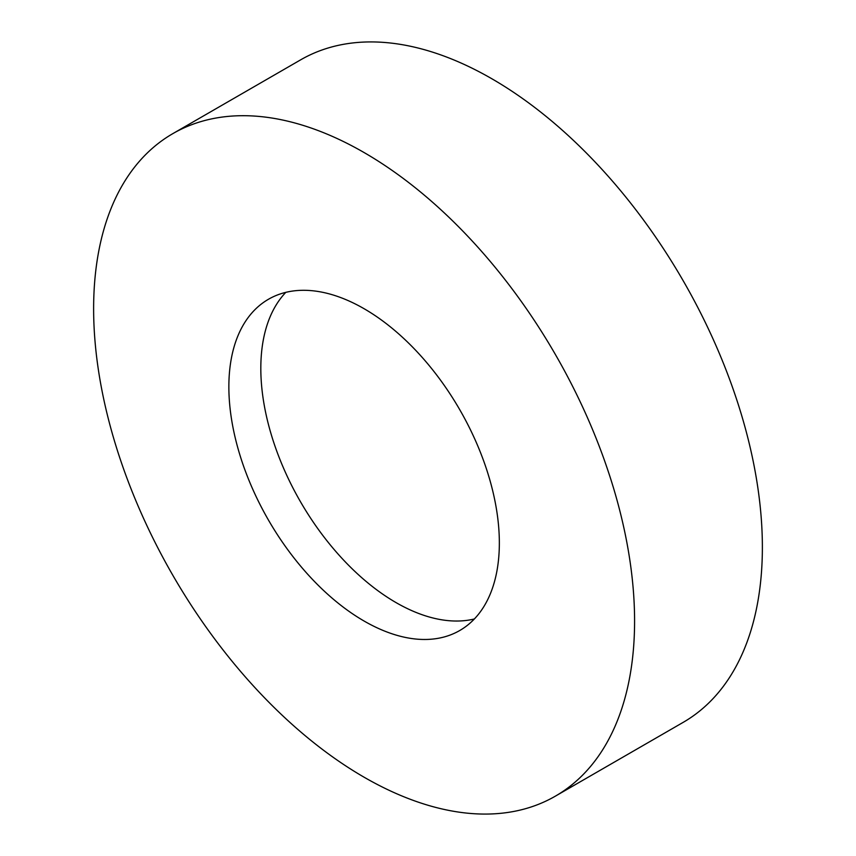<?xml version="1.0" encoding="UTF-8"?>
<svg xmlns="http://www.w3.org/2000/svg" width="856" height="856" viewBox="0 0 856 856"><rect width="100%" height="100%" fill="white"/><g stroke="black" fill="none" stroke-linecap="round" stroke-linejoin="round"><path stroke-width="1.28" d="M364.11 152.561A382.514 220.848 60 0 1 613.998 489.643A382.514 220.848 60 0 1 555.362 796.155A382.514 220.848 60 0 1 364.11 777.216A382.514 220.848 60 0 1 114.212 440.134A382.514 220.848 60 0 1 172.848 133.622A382.514 220.848 60 0 1 364.11 152.561M172.848 133.622L300.638 59.845A382.514 220.848 60 0 1 491.89 78.784A382.514 220.848 60 0 1 741.788 415.866A382.514 220.848 60 0 1 683.152 722.378L555.362 796.155M474.363 618.974A191.263 110.424 60 0 1 396.05 602.603A191.263 110.424 60 0 1 275.889 448.705A191.263 110.424 60 0 1 285.797 292.356M364.11 621.049A191.263 110.424 60 0 1 239.156 452.514A191.263 110.424 60 0 1 268.474 299.258A191.263 110.424 60 0 1 364.11 308.727A191.263 110.424 60 0 1 489.054 477.263A191.263 110.424 60 0 1 459.736 630.519A191.263 110.424 60 0 1 364.11 621.049"/></g></svg>
